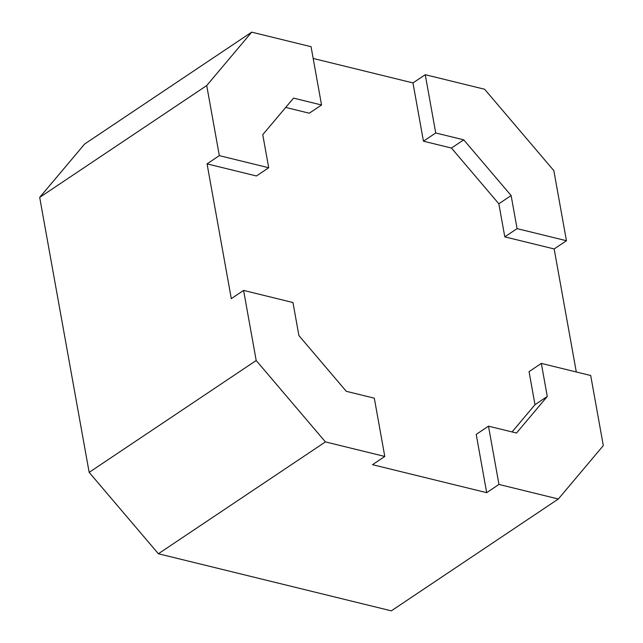 <?xml version="1.0" encoding="UTF-8"?>
<svg xmlns="http://www.w3.org/2000/svg" width="643" height="643" viewBox="0 0 643 643"><rect width="100%" height="100%" fill="white"/><g stroke="black" fill="none" stroke-linecap="round" stroke-linejoin="round"><path stroke-width="0.96" d="M39.689 197.401L206.724 85.551L219.335 155.638L268.702 167.743L262.754 134.676L293.546 98.122L321.548 104.986L311.059 46.706L251.686 32.15L84.659 144L39.689 197.401L89.16 472.364L158.379 553.752L391.314 610.85L558.341 499L603.311 445.599L590.7 375.512L541.326 363.408L529.044 371.63L534.992 404.696L512.053 431.943M576.305 371.984L554.162 248.954L566.451 240.723L553.84 170.636L484.621 89.248L425.248 74.692L412.967 82.915L313.181 58.457M158.379 553.752L325.414 441.902L384.787 456.458L372.506 464.68L486.687 492.667L498.968 484.444L558.341 499M219.335 155.638L207.054 163.861L231.303 298.649L243.584 290.419L256.195 360.514L89.16 472.364M412.967 82.915L423.448 141.195L451.458 148.059L498.847 203.791L504.795 236.849L554.162 248.954M285.701 107.429L309.267 113.208L321.548 104.986M207.054 163.861L256.42 175.965L268.702 167.743M541.326 363.408L547.281 396.466L516.49 433.028L488.487 426.164L476.206 434.387L486.687 492.667M488.487 426.164L498.968 484.444M425.248 74.692L435.729 132.972L463.74 139.836L511.129 195.56L517.076 228.627L566.451 240.723M504.795 236.849L517.076 228.627M384.787 456.458L374.306 398.178L346.296 391.314L298.907 335.582L292.959 302.523L243.584 290.419M256.195 360.514L325.414 441.902M251.686 32.15L206.724 85.551M435.729 132.972L423.448 141.195M498.847 203.791L511.129 195.56M451.458 148.059L463.74 139.836M534.992 404.696L547.281 396.466"/></g></svg>

